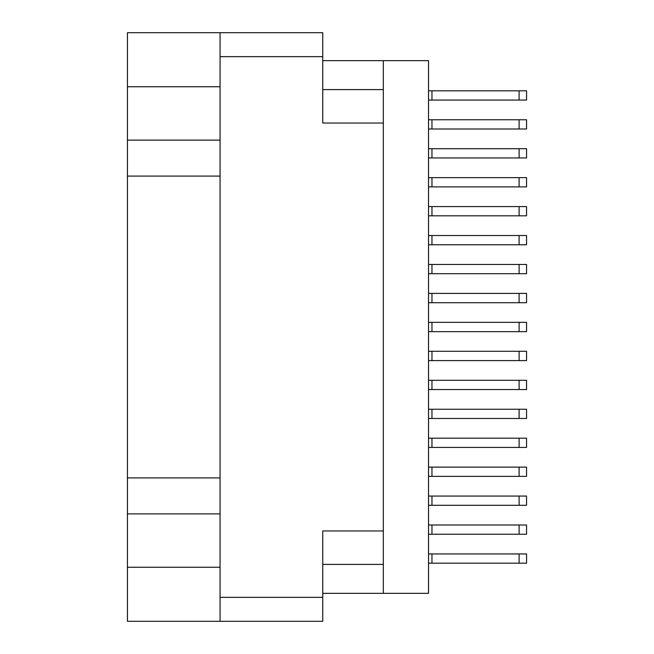 <?xml version="1.0" encoding="UTF-8"?>
<svg xmlns="http://www.w3.org/2000/svg" width="654" height="654" viewBox="0 0 654 654"><rect width="100%" height="100%" fill="white"/><g stroke="black" fill="none" stroke-linecap="round" stroke-linejoin="round"><path stroke-width="0.98" d="M220.087 86.737L127.456 86.737L127.456 567.263L220.087 567.263M220.087 621.3L220.087 32.7L322.757 32.7L322.757 123.017L383.35 123.017L383.35 530.983L322.757 530.983L322.757 621.3L127.456 621.3L127.456 567.263M127.456 86.737L127.456 32.7L220.087 32.7M383.35 530.983L383.35 593.317L322.757 593.317M322.757 60.683L383.35 60.683L383.35 123.017M428.509 524.999L526.544 524.999L526.544 534.261L428.509 534.261M428.509 553.946L526.544 553.946L526.544 563.208L428.509 563.208M428.509 496.051L526.544 496.051L526.544 505.313L428.509 505.313M428.509 438.155L526.544 438.155L526.544 447.418L428.509 447.418M428.509 380.26L526.544 380.26L526.544 389.531L428.509 389.531M428.509 322.365L526.544 322.365L526.544 331.635L428.509 331.635M428.509 264.469L526.544 264.469L526.544 273.74L428.509 273.74M428.509 206.582L526.544 206.582L526.544 215.845L428.509 215.845M428.509 148.687L526.544 148.687L526.544 157.949L428.509 157.949M428.509 467.103L526.544 467.103L526.544 476.365L428.509 476.365M428.509 409.208L526.544 409.208L526.544 418.478L428.509 418.478M428.509 351.312L526.544 351.312L526.544 360.583L428.509 360.583M428.509 293.417L526.544 293.417L526.544 302.688L428.509 302.688M428.509 235.522L526.544 235.522L526.544 244.792L428.509 244.792M428.509 177.635L526.544 177.635L526.544 186.897L428.509 186.897M428.509 90.792L526.544 90.792L526.544 100.054L428.509 100.054M428.509 119.739L526.544 119.739L526.544 129.002L428.509 129.002M127.456 140.16L220.087 140.16M127.456 477.886L220.087 477.886M220.087 176.114L127.456 176.114M220.087 513.84L127.456 513.84M383.35 593.317L428.509 593.317L428.509 60.683L383.35 60.683M431.983 524.999L431.983 534.261M431.983 553.946L431.983 563.208M431.983 496.051L431.983 505.313M431.983 438.155L431.983 447.418M431.983 380.26L431.983 389.531M431.983 322.365L431.983 331.635M431.983 264.469L431.983 273.74M431.983 206.582L431.983 215.845M431.983 148.687L431.983 157.949M431.983 467.103L431.983 476.365M431.983 409.208L431.983 418.478M431.983 351.312L431.983 360.583M431.983 293.417L431.983 302.688M431.983 235.522L431.983 244.792M431.983 177.635L431.983 186.897M431.983 90.792L431.983 100.054M431.983 119.739L431.983 129.002M322.757 56.628L220.087 56.628M220.087 597.372L322.757 597.372M322.757 564.369L383.35 564.369M383.35 89.631L322.757 89.631M519.096 524.999L519.096 534.261M519.096 553.946L519.096 563.208M519.096 496.051L519.096 505.313M519.096 438.155L519.096 447.418M519.096 380.26L519.096 389.531M519.096 322.365L519.096 331.635M519.096 264.469L519.096 273.74M519.096 206.582L519.096 215.845M519.096 148.687L519.096 157.949M519.096 467.103L519.096 476.365M519.096 409.208L519.096 418.478M519.096 351.312L519.096 360.583M519.096 293.417L519.096 302.688M519.096 235.522L519.096 244.792M519.096 177.635L519.096 186.897M519.096 90.792L519.096 100.054M519.096 119.739L519.096 129.002"/></g></svg>
